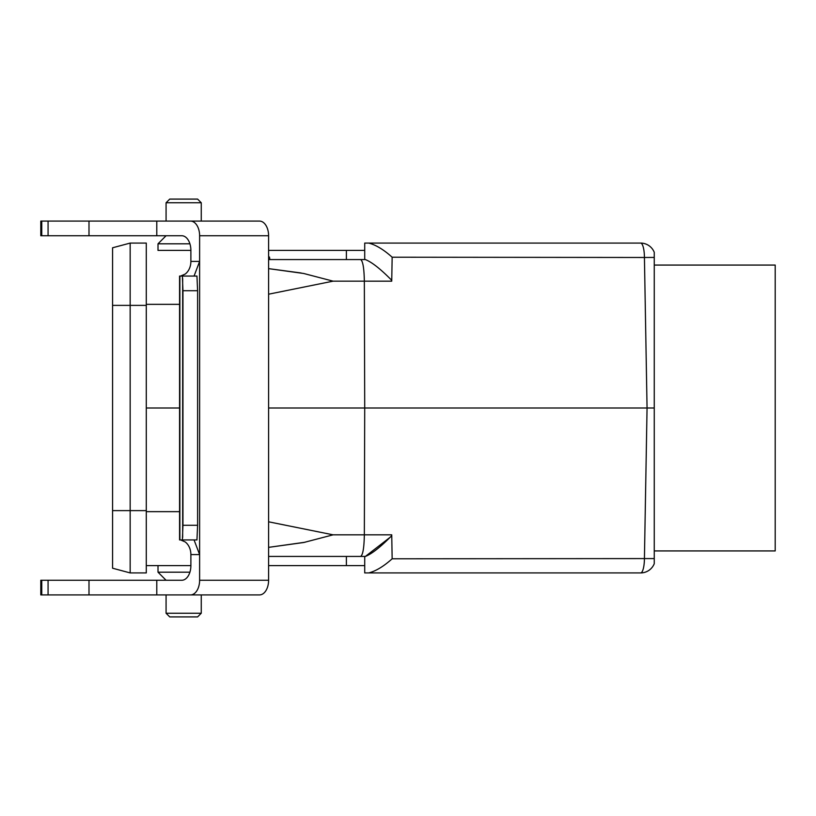 <?xml version="1.0" encoding="UTF-8"?>
<svg xmlns="http://www.w3.org/2000/svg" width="816" height="816" viewBox="0 0 816 816"><rect width="100%" height="100%" fill="white"/><g stroke="black" fill="none" stroke-linecap="round" stroke-linejoin="round"><path stroke-width="1.22" d="M654.259 265.067L775.2 265.067L775.2 550.933L654.259 550.933M364.721 565.6L268.597 565.6M41.749 580.258L41.749 594.915L40.8 594.915L40.8 580.258L181.795 580.258A14.657 9.098 -90 0 0 190.883 565.6L158.008 565.6L158.008 572.189L189.914 572.189M180.611 539.937L185.14 541.906A14.657 11.495 -90 0 1 190.883 554.605L190.883 565.6L146.288 565.6M364.721 250.4L268.597 250.4M158.008 250.4L190.883 250.4L158.008 250.4L158.008 243.811L189.914 243.811M179.571 408L146.288 408M654.259 563.693A14.657 14.657 0 0 1 640.631 572.924A14.657 14.657 0 0 0 654.259 563.693A14.657 14.657 0 0 1 640.631 572.924A14.657 14.657 0 0 0 654.259 563.693L654.259 252.307A14.657 14.657 0 0 0 640.631 243.076A14.657 14.657 0 0 1 654.259 252.307M654.259 408L647.057 408L644.426 558.521A14.657 3.794 90 0 1 640.631 572.924L368.73 572.924C375.86 571.108 383.663 566.396 392.149 558.787L654.259 558.572M268.597 521.801L333.091 534.827L364.344 534.827L364.721 408L647.057 408L644.426 257.479L654.259 257.428M392.149 257.213C383.663 249.604 375.86 244.892 368.73 243.076C375.86 244.892 383.663 249.604 392.149 257.213L644.426 257.479A14.657 3.794 90 0 0 640.631 243.076L364.721 243.076L364.721 259.57L346.392 259.57L346.392 250.4M364.721 572.924L368.73 572.924C375.86 571.108 383.663 566.396 392.149 558.787L391.751 535.653C380.644 546.955 371.851 553.88 365.374 556.43L364.721 556.43L364.721 572.924M268.597 259.57L365.374 259.57C371.851 262.12 380.644 269.045 391.751 280.347M360.601 259.57C362.845 260.804 364.089 268.005 364.344 281.173L364.721 408L268.597 408M392.149 257.479L391.731 281.173L333.091 281.163L268.597 294.199M392.149 558.787L391.731 534.827L364.344 534.827C364.089 547.995 362.845 555.196 360.601 556.43L268.597 556.43M304.98 542.252L268.597 547.363L303.725 542.507L333.091 534.837M333.091 281.163L303.695 273.482L268.597 268.637L301.145 272.993M364.721 556.43L346.392 556.43L346.392 565.6M390.048 537.346L365.374 556.43L360.601 556.43M112.567 568.211L130.162 572.924L130.162 243.076L146.288 243.076L146.288 572.924L130.162 572.924L112.567 568.211L112.567 247.789L130.162 243.076L112.567 247.789M162.282 221.085L166.076 221.085L166.076 202.756L201.256 202.756L201.256 221.085L257.632 221.085M166.076 202.756L169.738 199.094L197.594 199.094L201.256 202.756M166.076 580.258L158.008 572.189M208.376 594.915L201.256 594.915L201.256 613.244L166.076 613.244L166.076 594.915L194.585 594.915M201.256 613.244L197.594 616.906L169.738 616.906L166.076 613.244M197.605 290.72L196.952 276.063L182.386 276.063L182.957 290.72L197.605 290.72L197.605 525.28L182.957 525.28L182.957 290.72M182.957 525.28L182.386 539.937L179.571 539.937L179.571 276.063L182.386 276.063M182.386 539.937L196.952 539.937L197.605 525.28M268.597 235.742A14.657 9.098 -90 0 0 259.508 221.085L190.516 221.085A14.657 9.098 90 0 1 199.614 235.742L268.597 235.742L268.597 580.258L199.614 580.258L199.614 554.605L194.065 539.937M194.065 276.063L199.614 261.395L199.614 235.742M190.883 554.605L199.614 554.605L199.614 261.395L190.883 261.395A14.657 11.495 -90 0 1 185.14 274.094L180.611 276.063M190.883 261.395L190.883 250.4A14.657 9.098 -90 0 0 181.795 235.742L40.8 235.742L40.8 221.085L190.516 221.085M199.614 580.258A14.657 9.098 90 0 1 190.516 594.915L259.508 594.915A14.657 9.098 -90 0 0 268.597 580.258M156.784 580.258L156.784 594.915L190.516 594.915M156.784 235.742L156.784 221.085M194.585 221.085L166.076 221.085M179.877 539.937L179.877 276.063M182.672 537.458L182.672 278.542M88.995 235.742L88.995 221.085M41.749 594.915L156.784 594.915M88.995 580.258L88.995 594.915M179.571 304.348L146.288 304.348M146.288 511.652L179.571 511.652M146.288 510.622L112.567 510.622M112.567 305.378L146.288 305.378M48.073 235.742L48.073 221.085M48.073 580.258L48.073 594.915M188.425 250.4L190.883 250.4M269.902 259.57L269.433 256.999M166.076 235.742L158.008 243.811M41.749 235.742L41.749 221.085"/></g></svg>
